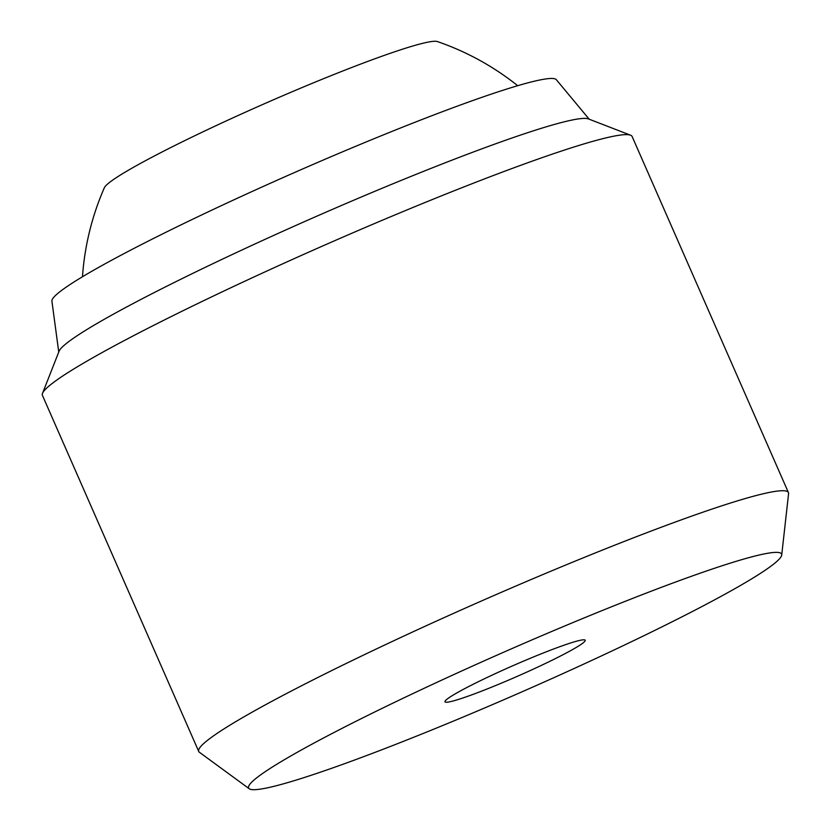 <?xml version="1.0" encoding="UTF-8"?>
<svg xmlns="http://www.w3.org/2000/svg" width="831" height="831" viewBox="0 0 831 831"><rect width="100%" height="100%" fill="white"/><g stroke="black" fill="none" stroke-linecap="round" stroke-linejoin="round"><path stroke-width="1.25" d="M82.477 276.744A268.34 268.34 0 0 1 104.353 187.723A182.436 13.68 -23.7 0 1 206.306 130.238A182.436 13.68 -23.7 0 1 437.355 41.55A268.34 268.34 0 0 1 517.692 85.707M249.248 788.764L199.43 752.294A322.013 24.141 -23.7 0 1 198.734 751.463A322.013 24.141 -23.7 0 1 378.863 647.775A322.013 24.141 -23.7 0 1 788.442 492.596A322.013 24.141 -23.7 0 1 788.577 493.676L781.711 555.035A291.027 21.824 -23.7 0 1 523.862 691.008A291.027 21.824 -23.7 0 1 249.248 788.764A291.027 21.824 -23.7 0 1 411.407 694.301A291.027 21.824 -23.7 0 1 781.711 555.035M788.442 492.596L632.121 136.502A322.013 24.141 156.3 0 0 630.563 135.204A322.013 24.141 156.3 0 0 327.57 243.826A322.013 24.141 156.3 0 0 42.526 393.333A322.013 24.141 156.3 0 0 42.423 395.369L198.734 751.463M487.807 677.151A76.587 5.744 -23.7 0 1 584.328 639.828A76.587 5.744 -23.7 0 1 517.401 676.289A76.587 5.744 -23.7 0 1 445.26 700.865A76.587 5.744 -23.7 0 1 487.807 677.151M589.189 119.207L556.313 79.672A275.497 20.661 156.3 0 0 295.981 171.882A275.497 20.661 156.3 0 0 51.906 301.092L58.752 352.053M630.563 135.204L588.421 118.916A289.884 21.731 156.3 0 0 315.655 216.694A289.884 21.731 156.3 0 0 59.053 351.284L42.526 393.333"/></g></svg>

